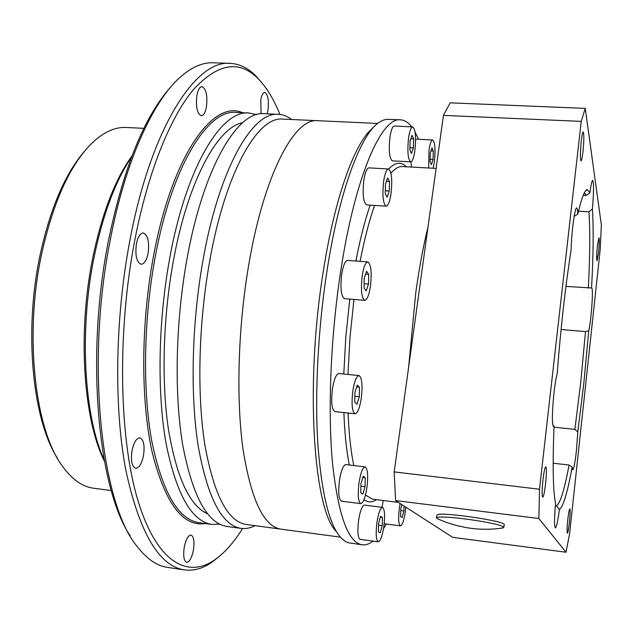 <?xml version="1.0" encoding="UTF-8"?>
<svg xmlns="http://www.w3.org/2000/svg" width="633" height="633" viewBox="0 0 633 633"><rect width="100%" height="100%" fill="white"/><g stroke="black" fill="none" stroke-linecap="round" stroke-linejoin="round"><path stroke-width="0.95" d="M267.118 113.805L267.965 110.269C269.049 100.275 267.988 94.317 264.784 92.378C263.027 92.553 261.69 95.1 260.756 100.006L261.065 113.758M206.421 107.04C207.687 95.654 206.223 88.842 202.03 86.61C199.759 86.792 198.05 89.68 196.91 95.267C195.644 106.755 197.1 113.584 201.27 115.76C203.581 115.562 205.29 112.65 206.421 107.04M148.098 253.358C149.515 241.877 147.924 235.088 143.319 232.976C140.233 233.189 137.931 236.805 136.404 243.832C134.987 255.408 136.57 262.22 141.159 264.277C144.284 264.048 146.603 260.4 148.098 253.358M143.517 455.467C144.87 445.41 143.644 439.539 139.838 437.862C136.427 438.131 133.816 442.396 132.02 450.649C130.659 460.784 131.878 466.679 135.668 468.333C139.133 468.016 141.752 463.728 143.517 455.467M193.461 549.871C194.6 541.302 193.769 536.349 190.96 535.02C188.096 535.352 185.849 539.498 184.211 547.442C183.072 556.067 183.894 561.036 186.695 562.349C189.607 561.969 191.862 557.808 193.461 549.871M256.547 114.636L248.888 112.991C221.455 109.754 185.967 167.239 169.541 259.198C158.155 321.667 157.031 392.507 165.996 443.1C176.306 494.231 191.585 521.331 211.826 524.425L219.651 524.171M242.732 122.667C217.57 127.059 187.51 181.592 173.141 262.212C162.95 318.431 161.336 381.841 168.441 429.38C176.631 477.654 189.655 505.791 207.497 513.798M291.678 119.502C287.517 116.29 283.093 114.565 278.425 114.32L264.175 113.679C237.573 110.466 202.94 168.204 186.711 260.535C175.476 323.257 174.178 394.367 182.731 445.086C192.598 496.343 207.355 523.475 226.994 526.474L241.126 528.389C245.762 528.982 250.423 528.072 255.099 525.659M278.425 114.32C252.591 111.131 218.765 169.106 202.726 261.785C191.625 324.745 190.161 396.092 198.343 446.945C207.79 498.321 222.048 525.469 241.126 528.389M377.64 123.451L317.639 120.697C294.432 117.627 263.557 175.167 248.421 266.754C263.557 175.167 294.432 117.627 317.639 120.697L282.769 119.091C257.678 115.958 224.834 172.928 209.238 263.676C198.446 325.283 196.974 395.032 204.847 444.785C213.946 495.061 227.745 521.624 246.253 524.472L340.372 537.14M248.421 266.754C237.961 328.915 236.085 399.249 243.032 449.295C251.119 499.864 263.724 526.474 280.846 529.125C263.724 526.474 251.119 499.864 243.032 449.295C236.085 399.249 237.961 328.915 248.421 266.754M84.656 151.089C65.072 173.695 50.157 208.621 39.903 255.882C23.848 331.439 32.536 419.086 57.041 457.58M143.897 128.349L126.196 127.478C115.111 126.869 103.788 132.004 92.228 142.868C69.978 164.73 53.037 202.149 41.382 255.146C23.967 336.843 35.25 431.255 63.023 467.019C72.463 479.782 82.686 486.856 93.7 488.241L111.273 490.543M131.941 155.979C114.889 179.637 101.739 214.049 92.481 259.206C77.432 333.678 83.532 420.035 104.445 461.22M131.482 157.182C115.253 181.204 102.688 215.014 93.811 258.612C79.014 332.048 84.308 417.242 104.208 459.962M170.586 87.204C144.332 116.551 123.657 167.571 108.544 240.263C85.384 355.137 97.775 488.075 130.176 535.803M261.5 82.337L255.416 75.477C247.725 67.85 239.298 63.814 230.135 63.355L213.179 62.778C202.497 62.311 191.388 67.233 179.843 77.519C152.751 101.573 125.247 161.621 110.371 239.409C85.368 363.144 101.367 504.96 137.559 546.975C147.078 559.168 157.126 565.989 167.721 567.445L184.504 569.906C193.603 571.093 202.615 568.624 211.549 562.5L218.757 556.834M230.135 63.355C195.89 59.644 150.883 127.795 129.805 240.864C115.095 318.312 113.877 406.869 125.69 469.536C139.3 532.622 158.907 566.084 184.504 569.906M279.889 114.438C273.701 98.954 266.327 86.927 257.773 78.35C238.926 59.589 217.396 63.435 193.2 89.886C169.937 117.801 147.505 173.236 134.402 242.202C117.05 333.488 119.281 438.542 137.804 500.046C156.383 561.819 186.996 578.879 214.381 560.086C224.327 553.179 233.727 542.663 242.589 528.539M372.829 128.111C355.208 141.515 334.715 196.918 323.099 272.609C304.797 385.877 313.715 510.609 336.471 531.688M411.719 126.845C408.285 122.391 404.534 120.048 400.46 119.803L386.494 119.336L383.163 120.175L379.048 122.398C360.881 133.911 339.138 191.301 326.889 271.486C318.003 329.105 314.696 393.742 317.829 443.717C321.651 494.523 329.564 526.094 341.575 538.43L345.23 541.35L348.356 542.766L362.171 544.807C365.747 545.242 369.379 544.016 373.059 541.112M400.46 119.803C381.477 116.836 354.844 176.844 340.499 272.546C330.608 337.539 327.688 410.983 332.483 462.897C338.212 515.286 348.11 542.584 362.171 544.807M383.487 528.792L386.328 524.029M415.802 292.391L408.617 367.401L415.802 292.391C419.252 267.783 423.311 246.023 427.987 227.12C423.311 246.023 419.252 267.783 415.802 292.391M418.532 139.284L415.058 131.957M376.904 522.723C375.622 533.92 376.073 540.281 378.273 541.816C380.48 541.183 382.34 536.04 383.859 526.379C385.141 515.286 384.674 508.956 382.474 507.381C380.306 507.935 378.455 513.047 376.904 522.723M382.474 507.381L364.402 505.087C362.116 505.617 360.177 510.696 358.594 520.334C357.297 531.483 357.819 537.828 360.145 539.379L378.273 541.816M380.623 516.243L378.605 523.491L378.407 531.839L380.227 532.867L382.221 525.643L382.427 517.375L380.623 516.243M380.386 517.106L382.427 517.375M378.566 525.161L382.221 525.643M359.006 482.734C357.598 494.943 358.191 501.906 360.786 503.639C363.255 503.029 365.296 497.712 366.918 487.679C368.319 475.605 367.718 468.673 365.122 466.885C362.701 467.415 360.66 472.701 359.006 482.734M365.122 466.885L345.84 464.59C343.284 465.105 341.155 470.351 339.47 480.344C338.046 492.498 338.71 499.445 341.456 501.186L360.786 503.639M363.192 476.245L360.945 483.81L360.77 492.83L362.836 494.199L365.059 486.658L365.241 477.725L363.192 476.245M362.844 477.432L365.241 477.725M360.897 486.144L365.059 486.658M352.842 390.783C351.331 404.107 352.075 411.774 355.081 413.784C357.613 413.262 359.679 408.143 361.261 398.434C362.772 385.26 362.013 377.624 358.998 375.551C356.514 376.002 354.464 381.082 352.842 390.783M358.998 375.551L338.877 373.541C336.25 373.976 334.113 379.025 332.46 388.678C330.924 401.947 331.755 409.591 334.944 411.616L355.081 413.784M357.289 385.078L354.907 392.507L354.733 402.121L356.941 404.202L359.291 396.78L359.465 387.277L357.289 385.078M356.672 386.992L359.465 387.277M354.836 396.321L359.291 396.78M362.218 275.679C360.668 289.827 361.506 298.048 364.75 300.343C367.093 299.915 368.976 295.294 370.408 286.488C371.951 272.499 371.096 264.317 367.844 261.935C365.55 262.307 363.674 266.889 362.218 275.679M367.844 261.935L347.596 260.408C345.175 260.772 343.221 265.322 341.725 274.073C340.166 288.157 341.1 296.347 344.542 298.649L364.75 300.343M366.562 271.312L364.22 278.172L364.03 288.055L366.175 290.958L368.485 284.098L368.683 274.326L366.562 271.312M365.613 274.089L368.683 274.326M364.117 283.75L368.485 284.098M383.677 181.062C382.174 195.328 382.997 203.691 386.146 206.152C388.14 205.788 389.762 201.721 390.996 193.943C392.5 179.843 391.669 171.511 388.512 168.964C386.541 169.272 384.935 173.307 383.677 181.062M388.512 168.964L368.92 167.872C366.847 168.18 365.17 172.192 363.88 179.914C362.369 194.117 363.287 202.449 366.626 204.91L386.146 206.152M387.618 177.928L385.473 184.061L385.244 193.753L387.159 197.203L389.279 191.063L389.509 181.473L387.618 177.928M386.439 181.299L389.509 181.473M385.315 190.826L389.279 191.063M408.594 137.757C407.193 151.406 407.889 159.437 410.69 161.85C412.376 161.534 413.76 157.878 414.844 150.891C416.245 137.393 415.533 129.393 412.724 126.885C411.062 127.17 409.686 130.794 408.594 137.757M412.724 126.885L394.288 126.03C392.531 126.307 391.099 129.915 389.983 136.855C388.567 150.44 389.358 158.448 392.333 160.869L410.69 161.85M412.02 135.288L410.121 140.827L409.868 149.981L411.497 153.495L413.373 147.94L413.634 138.88L412.02 135.288M410.833 138.746L413.634 138.88M409.931 147.766L413.373 147.94M433.122 168.243L434.341 162.135C435.623 149.649 435.069 142.259 432.663 139.972C431.208 140.249 429.989 143.651 428.992 150.203L428.715 167.998M410.944 161.826L411.426 167.057M431.975 147.782L430.298 152.98L430.021 161.47L431.421 164.667L433.075 159.453L433.352 151.05L431.975 147.782M430.954 150.931L433.352 151.05M430.092 159.294L433.075 159.453M400.096 503.472L399.344 507.959C398.157 518.459 398.529 524.433 400.444 525.865C402.343 525.287 403.965 520.563 405.31 511.693L405.8 507.144M383.179 500.497L382.039 507.326M401.9 504.636L400.8 508.75L400.578 516.544L402.137 517.596L403.901 510.934L404.052 506.02M400.752 510.53L403.901 510.934M597.425 245.731C596.595 254.426 596.452 259.459 596.99 260.82L598.509 252.757C599.34 244.124 599.483 239.108 598.937 237.707L597.425 245.731M567.777 519.701C566.986 527.708 566.851 532.203 567.382 533.192C567.975 532.662 568.656 529.038 569.423 522.336C570.206 514.392 570.341 509.905 569.819 508.9C569.233 509.383 568.553 512.991 567.777 519.701M542.956 479.861C541.927 490.1 541.848 495.884 542.726 497.206C543.628 496.596 544.57 492.205 545.551 484.023C546.58 473.88 546.651 468.119 545.781 466.758C544.894 467.304 543.953 471.672 542.956 479.861M581.276 140.993C580.192 152.339 580.105 158.986 581.007 160.94C581.624 160.64 582.273 157.609 582.953 151.833C584.03 140.605 584.117 133.982 583.207 131.957C582.605 132.226 581.964 135.24 581.276 140.993M565.949 286.417L591.578 287.968C593.358 254.26 593.635 227.904 592.401 208.898L588.959 211.826L578.515 211.177M555.363 505.664L556.526 505.799L559.398 509.494C563.18 506.946 567.429 492.79 572.161 467.043L572.762 469.86C573.846 468.958 575.073 462.478 576.449 450.443L577.802 431.888L583.871 382.894L588.737 330.743C590.858 322.917 593.232 293.514 592.124 288.783L591.578 287.968M572.161 467.043L569.075 465.026L553.155 463.214M552.957 425.692L554.033 426.072C552.506 465.611 553.02 491.398 555.56 503.449C554.271 518.316 554.215 526.474 555.37 527.906C556.542 527.234 557.879 521.094 559.398 509.494M583.262 195.249L586.316 195.431L589.924 192.638L587.266 189.576C584.694 189.955 581.545 198.129 577.826 214.112L577.431 209.476L576.718 207.933C574.883 206.841 571.401 232.762 571.124 249.9C565.435 286.156 560.783 327.427 557.175 373.707C556.035 377.893 554.975 384.286 553.986 392.879C552.023 412.605 551.865 423.809 553.503 426.484L554.033 426.072M588.737 330.743L585.493 331.597L561.075 329.492M553.986 427.164L574.867 429.38L580.77 382.008L585.493 331.597M586.316 195.431L584.401 192.749M577.826 214.112L574.171 216.336M556.526 505.799C560.26 503.275 564.446 489.681 569.075 465.026M588.35 288.15C590.011 255.677 590.209 230.238 588.959 211.826M452.642 537.33L395.601 500.576L538.881 518.53L566.021 552.229L452.642 537.33M566.021 552.229L569.581 533.896L600.242 249.093L601.35 224.881L585.24 108.37L450.182 102.839L443.424 115.38L581.244 121.386L539.498 489.238L394.177 471.901L443.424 115.38M394.177 471.901L395.601 500.576M539.498 489.238L538.881 518.53M585.24 108.37L581.244 121.386M592.401 208.898C593.817 192.171 593.912 182.652 592.694 180.334C591.902 180.595 590.977 184.694 589.924 192.638M574.867 429.38L577.802 431.888M503.061 527.946C490.994 529.75 478.959 529.679 466.948 527.732L456.52 525.525L446.344 522.383L438.447 519.21L436.446 518.063L437.253 517.319C443.939 516.488 457.762 517.683 478.73 520.904C493.78 523.459 502.175 525.548 503.923 527.178L501.7 528.144M436.493 517.644L436.794 515.341L437.609 514.574C444.002 512.105 504.01 520.959 504.248 524.425L504.2 524.852M248.888 112.991L235.943 112.405C207.822 109.145 171.614 166.424 155.014 258.058C143.517 320.314 142.536 390.941 151.841 441.415C162.523 492.434 178.237 519.519 198.984 522.684L211.826 524.425M242.431 112.698C213.139 99.088 171.606 156.28 153.257 257.56C140.866 324.389 140.74 400.499 152.047 451.733C165.015 503.18 182.802 527.123 205.416 523.554M406.441 166.78C401.156 161.502 395.229 162.238 388.654 168.979M370.178 205.139C364.845 220.608 360.082 239.242 355.881 261.033M436.097 168.402L402.351 166.558C398.743 166.344 394.937 168.536 390.933 173.141M374.601 205.416C369.205 220.711 364.371 239.353 360.098 261.35M353.974 299.441L350.002 337.072L347.976 374.451M348.11 413.033C348.941 433.985 350.84 451.487 353.8 465.54M365.478 495.038L372.394 499.144L398.45 502.412M349.788 299.093L345.832 336.685L343.79 374.032M343.885 412.574C344.661 433.273 346.473 450.743 349.305 465.01M364.015 499.643C367.987 502.618 372.133 502.626 376.453 499.651M214.381 560.086L211.549 562.5M257.773 78.35L255.416 75.477M432.663 139.972L415.596 139.141M400.444 525.865L384.184 523.744M585.224 191.348L587.266 189.576M503.923 527.178L504.248 524.425"/></g></svg>

